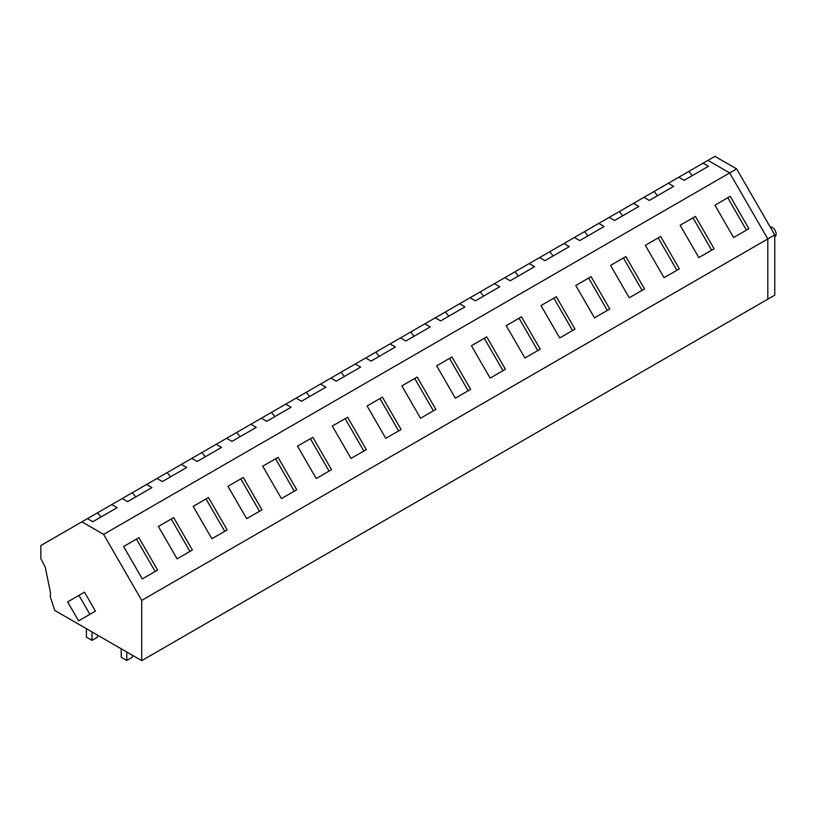 <?xml version="1.0" encoding="UTF-8"?>
<svg xmlns="http://www.w3.org/2000/svg" width="817" height="817" viewBox="0 0 817 817"><rect width="100%" height="100%" fill="white"/><g stroke="black" fill="none" stroke-linecap="round" stroke-linejoin="round"><path stroke-width="1.23" d="M707.961 160.377L729.693 172.928L707.961 160.377L40.85 545.531L40.85 558.603L45.262 567.192L50.388 592.243L50.388 597.064L54.759 610.432L141.719 660.636L774.761 295.162L774.761 234.908L736.648 168.905L714.916 156.364L707.961 160.377M141.719 660.636L141.719 600.393L767.806 238.932L729.693 172.928L736.648 168.905M774.761 234.908L767.806 238.932L767.806 299.175L767.806 238.932L729.693 172.928L103.616 534.389L141.719 600.393M158.396 526.465L177.085 558.838L192.393 550.004L173.704 517.621L158.396 526.465L173.704 517.621M138.921 537.709L157.61 570.082L142.301 578.916L123.612 546.542L138.921 537.709L123.612 546.542M541.007 305.568L559.696 337.942L574.994 329.108L556.306 296.734L541.007 305.568L556.306 296.734M575.781 285.48L591.089 276.646L575.781 285.48L594.48 317.864L609.778 309.02L591.089 276.646M471.44 345.724L490.129 378.108L505.437 369.264L486.738 336.89L471.44 345.724L486.738 336.89M506.223 325.646L521.522 316.812L506.223 325.646L524.912 358.02L540.221 349.186L521.522 316.812M680.132 225.237L698.821 257.61L714.129 248.776L695.441 216.403L680.132 225.237L695.441 216.403M714.916 205.159L733.605 237.533L748.913 228.699L730.214 196.325L714.916 205.159L730.214 196.325M610.565 265.402L625.873 256.569L610.565 265.402L629.264 297.776L644.562 288.942L625.873 256.569M645.348 245.325L664.037 277.698L679.346 268.864L660.657 236.481L645.348 245.325L660.657 236.481M262.747 466.221L278.046 457.377L262.747 466.221L281.436 498.595L296.734 489.761L278.046 457.377M297.521 446.133L316.22 478.507L331.518 469.673L312.829 437.299L297.521 446.133L312.829 437.299M193.18 506.377L208.478 497.543L193.18 506.377L211.869 538.75L227.177 529.916L208.478 497.543M227.963 486.299L246.652 518.672L261.961 509.839L243.262 477.465L227.963 486.299L243.262 477.465M401.872 385.89L417.181 377.056L401.872 385.89L420.561 418.263L435.87 409.429L417.181 377.056M436.656 365.812L451.954 356.978L436.656 365.812L455.345 398.185L470.653 389.352L451.954 356.978M332.305 426.055L351.004 458.429L366.302 449.595L347.613 417.221L332.305 426.055L347.613 417.221M382.397 397.133L367.088 405.967L385.777 438.351L401.086 429.517L382.397 397.133L367.088 405.978M678.743 177.248L684.105 180.343L708.451 166.28L703.09 163.186M643.959 197.326L649.321 200.42L673.668 186.368L668.306 183.274M609.176 217.404L614.537 220.498L638.884 206.446L633.532 203.351M574.402 237.492L579.753 240.586L604.1 226.523L598.749 223.429M539.618 257.569L544.98 260.664L569.326 246.611L563.965 243.517M504.835 277.657L510.196 280.752L534.543 266.689L529.181 263.595M470.051 297.735L475.412 300.83L499.759 286.767L494.397 283.673M435.267 317.813L440.629 320.907L464.975 306.855L459.614 303.761M400.483 337.901L405.845 340.995L430.191 326.933L424.83 323.838M365.699 357.979L371.061 361.073L395.408 347.021L390.056 343.926M330.926 378.057L336.277 381.151L360.624 367.099L355.272 364.004M296.142 398.145L301.493 401.239L325.85 387.176L320.489 384.082M261.358 418.222L266.72 421.317L291.066 407.264L285.705 404.17M226.575 438.3L231.936 441.394L256.283 427.342L250.921 424.248M191.791 458.388L197.152 461.482L221.499 447.42L216.137 444.325M157.007 478.466L162.369 481.56L186.715 467.508L181.354 464.413M122.223 498.554L127.585 501.638L151.931 487.586L146.57 484.491M87.45 518.632L92.801 521.726L117.148 507.663L111.796 504.569M81.884 521.838L103.616 534.389M770.196 227.003A5.413 3.125 60 0 1 774.128 229.036A5.413 3.125 60 0 1 776.15 234.111A5.413 3.125 60 0 1 775.027 236.583L774.761 236.746M692.275 175.624L688.874 171.396M746.452 230.118L727.763 197.745M657.491 195.702L654.09 191.484M711.668 250.196L692.979 217.822M622.707 215.79L619.306 211.562M676.885 270.284L658.196 237.9M587.923 235.868L584.523 231.64M642.101 290.362L623.412 257.988M553.14 255.946L549.739 251.728M607.317 310.44L588.628 278.066M518.356 276.034L514.965 271.806M572.543 330.528L553.844 298.154M483.582 296.111L480.182 291.883M537.76 350.605L519.061 318.232M448.799 316.199L445.398 311.971M502.976 370.683L484.287 338.309M414.015 336.277L410.614 332.049M468.192 390.771L449.503 358.397M379.231 356.355L375.83 352.127M433.408 410.849L414.719 378.475M344.447 376.443L341.046 372.215M398.625 430.937L379.936 398.553M309.663 396.521L306.263 392.293M363.841 451.015L345.152 418.641M274.88 416.599L271.489 412.381M329.067 471.092L310.368 438.719M240.096 436.687L236.705 432.459M294.283 491.18L275.584 458.797M205.322 456.764L201.922 452.536M259.5 511.258L240.801 478.885M170.539 476.842L167.138 472.624M224.716 531.336L206.027 498.962M135.755 496.93L132.354 492.702M189.932 551.424L171.243 519.04M84.508 592.162L67.637 601.894L78.595 620.869L81.68 619.092L89.89 614.343L78.943 595.368L84.508 592.162L95.456 611.136L89.89 614.343M78.943 595.368L67.637 601.894M84.161 617.662L95.456 611.136M100.971 517.008L97.57 512.78M155.148 571.502L136.459 539.128M91.984 631.919L91.984 640.354L86.418 637.148L86.418 628.712M91.984 640.354L97.55 637.148L97.55 635.136M126.758 652.007L126.758 660.442L121.202 657.225L121.202 648.79M126.758 660.442L132.323 657.225L132.323 655.214"/></g></svg>
